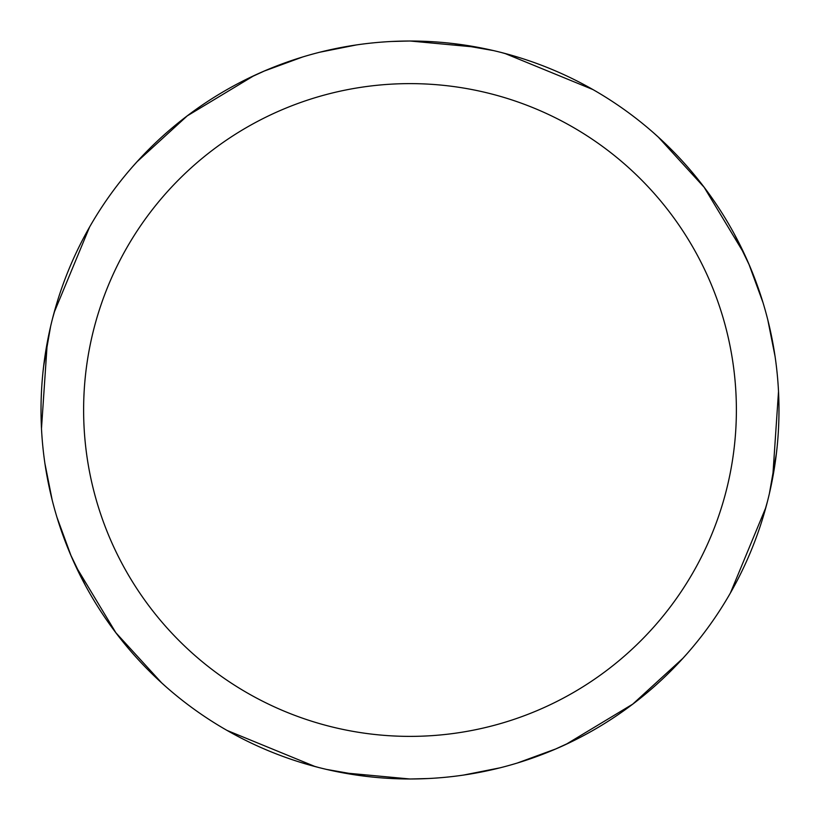 <?xml version="1.0" encoding="UTF-8"?>
<svg xmlns="http://www.w3.org/2000/svg" width="820" height="820" viewBox="0 0 820 820"><rect width="100%" height="100%" fill="white"/><g stroke="black" fill="none" stroke-linecap="round" stroke-linejoin="round"><path stroke-width="1.23" d="M410 41.02A368.979 368.979 0 0 1 778.979 410A368.979 368.979 0 0 1 410 778.979A368.979 368.979 0 0 1 41.02 410A368.979 368.979 0 0 1 410 41.02M410 83.619A326.38 326.38 0 0 1 736.38 410A326.38 326.38 0 0 1 410 736.38A326.38 326.38 0 0 1 83.619 410A326.38 326.38 0 0 1 410 83.619M428.553 778.518L410.041 779L341.981 772.665M315.249 766.608L226.996 730.405M85.659 585.941L70.417 554.351M43.562 366.704L50.614 326.38M136.93 161.847L187.524 115.63M319.646 52.244L356.546 44.905M447.863 42.968L457.273 44.054M653.068 132.389L660.51 139.092M748.762 263.743L763.082 302.826M767.592 500.999L762.128 520.269M633.019 703.96L565.861 744.447M366.704 776.437L326.38 769.385M161.847 683.07L115.63 632.476M52.244 500.354L44.905 463.454M500.999 52.408L520.269 57.871M703.96 186.98L744.447 254.138M778.518 391.447L772.665 478.019M765.911 507.365L730.405 593.003M573.467 740.808L554.351 749.582M777.032 447.863L775.945 457.273M687.611 653.068L680.907 660.51M556.257 748.762L517.174 763.082M453.296 43.562L493.619 50.614M658.152 136.93L704.37 187.524M767.756 319.646L775.095 356.546M391.447 41.482L409.959 41L478.019 47.334M504.751 53.392L593.003 89.595M734.341 234.059L749.582 265.649M776.437 453.296L769.385 493.619M683.07 658.152L632.476 704.37M500.354 767.756L463.454 775.095A368.979 368.979 0 0 1 420.445 778.836A368.979 368.979 0 0 0 463.454 775.095M42.968 372.136L44.054 362.727M132.389 166.931L139.092 159.49M263.743 71.237L302.826 56.918M319 767.592L299.731 762.128M116.04 633.019L75.553 565.861M41.482 428.553L47.334 341.981M54.089 312.635L89.595 226.996M246.533 79.192L265.649 70.417M372.136 777.032L362.727 775.945M166.931 687.611L159.49 680.907M71.237 556.257L56.918 517.174M52.408 319L57.871 299.731M186.98 116.04L254.138 75.553"/></g></svg>
